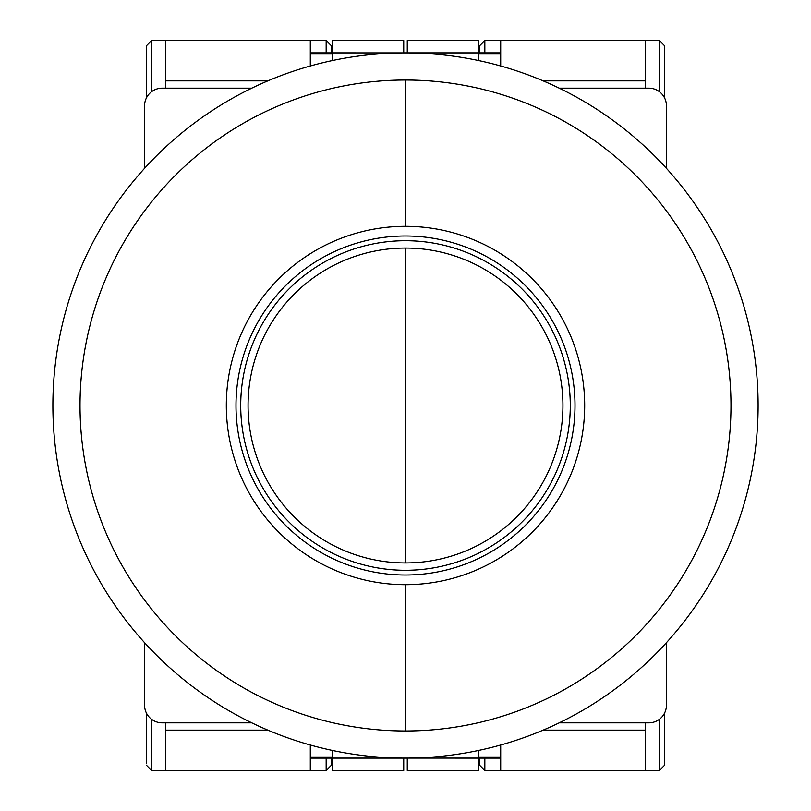 <?xml version="1.0" encoding="UTF-8"?>
<svg xmlns="http://www.w3.org/2000/svg" width="811" height="811" viewBox="0 0 811 811"><rect width="100%" height="100%" fill="white"/><g stroke="black" fill="none" stroke-linecap="round" stroke-linejoin="round"><path stroke-width="1.22" d="M144.571 642.667L144.571 705.215A17.629 17.629 0 0 0 162.2 722.844L251.805 722.844M559.195 722.844L648.8 722.844A17.629 17.629 0 0 0 666.429 705.215L666.429 642.667M666.429 168.333L666.429 105.785A17.629 17.629 0 0 0 648.8 88.156L559.195 88.156M251.805 88.156L162.2 88.156A17.629 17.629 0 0 0 144.571 105.785L144.571 168.333M405.5 248.065A157.435 157.435 0 0 0 248.065 405.5A157.435 157.435 0 0 0 405.5 562.935A157.435 157.435 0 0 0 562.935 405.5A157.435 157.435 0 0 0 405.5 248.065L405.5 562.935M405.5 226.32A179.18 179.18 0 0 0 226.32 405.5A179.18 179.18 0 0 0 405.5 584.68A179.18 179.18 0 0 0 584.68 405.5A179.18 179.18 0 0 0 405.5 226.32L405.5 80.015A325.485 325.485 0 0 1 730.985 405.5L730.985 405.5A325.485 325.485 0 0 1 405.5 730.985L405.5 584.68M52.887 405.5A352.613 352.613 0 0 0 405.5 758.113A352.613 352.613 0 0 0 758.113 405.5A352.613 352.613 0 0 0 405.5 52.887A352.613 352.613 0 0 0 52.887 405.5A352.613 352.613 0 0 1 405.5 52.887A352.613 352.613 0 0 1 758.113 405.5M664.665 98.101L664.665 45.842L664.665 98.101M664.665 763.181L664.665 712.899L664.665 765.158L659.373 770.45L484.836 770.45L484.836 758.113M664.665 45.842L659.373 40.55L645.272 40.55L645.272 88.156M645.272 770.45L645.272 722.844M645.272 40.55L484.836 40.55L479.544 45.842L479.544 52.887L479.544 45.842L484.836 40.55L484.836 52.887M407.264 758.103L479.544 758.113L479.544 765.158L484.836 770.45M543.147 730.133L645.272 730.133M500.701 745.015L500.701 770.45M478.662 53.952L500.701 53.952L500.701 52.887L478.662 52.887L478.662 40.55L407.264 40.55L407.264 52.897M500.701 53.952L500.701 65.985M500.701 40.55L500.701 52.887M407.264 52.887L478.662 52.887L478.662 60.561M407.264 758.113L407.264 770.45L478.662 770.45L478.662 758.113L500.701 758.113L478.662 758.113L478.662 750.439M645.272 80.867L543.147 80.867M479.544 765.158L479.544 763.181M146.335 763.181L146.335 712.899M146.335 45.842L146.335 98.101L146.335 45.842L151.627 40.55L326.164 40.55L326.164 52.887M146.335 765.158L151.627 770.45L165.728 770.45L165.728 722.844M165.728 40.55L165.728 88.156M165.728 770.45L326.164 770.45L331.456 765.158L331.456 758.113L331.456 765.158M331.456 47.819L331.456 52.887L331.456 45.842L331.456 52.887L331.456 45.842L326.164 40.55M267.853 80.867L165.728 80.867M310.299 65.985L310.299 40.55M332.338 757.048L310.299 757.048L310.299 758.113L332.338 758.113L332.338 770.45L403.736 770.45L403.736 758.103M310.299 757.048L310.299 745.015M310.299 770.45L310.299 758.113M403.736 758.113L332.338 758.113L332.338 750.439M403.736 52.897L332.338 52.887L332.338 60.561M331.456 52.887L310.299 52.887L332.338 52.887L332.338 40.55L403.736 40.55L403.736 52.887M165.728 730.133L267.853 730.133M664.665 712.899L664.665 765.158M479.544 52.887L479.544 47.819M331.456 758.113L331.456 763.181M405.5 730.985A325.485 325.485 0 0 1 80.015 405.5L80.015 405.5A325.485 325.485 0 0 1 405.5 80.015M240.715 405.5A164.785 164.785 0 0 1 405.5 240.715A164.785 164.785 0 0 1 570.285 405.5A164.785 164.785 0 0 1 405.5 570.285A164.785 164.785 0 0 1 240.715 405.5M575.009 405.5A169.509 169.509 0 0 1 405.5 575.009A169.509 169.509 0 0 1 235.991 405.5A169.509 169.509 0 0 1 405.5 235.991A169.509 169.509 0 0 1 575.009 405.5M659.373 719.327L659.373 770.45M659.373 40.55L659.373 91.673M478.662 757.048L500.701 757.048M151.627 91.673L151.627 40.55M151.627 770.45L151.627 719.327M332.338 53.952L310.299 53.952M326.164 770.45L326.164 758.113"/></g></svg>
